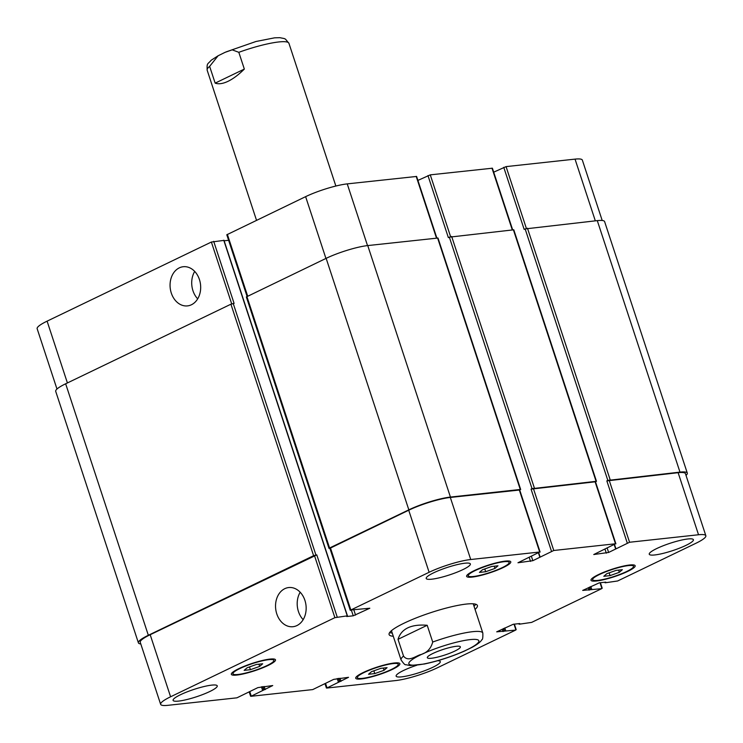<?xml version="1.0" encoding="UTF-8"?>
<svg xmlns="http://www.w3.org/2000/svg" width="743" height="743" viewBox="0 0 743 743"><rect width="100%" height="100%" fill="white"/><g stroke="black" fill="none" stroke-linecap="round" stroke-linejoin="round"><path stroke-width="1.11" d="M215.154 83.132L209.637 66.368L218.108 55.771L225.083 52.335L232.188 49.837L238.819 52.316L244.336 69.08L215.154 83.132C218.618 84.358 222.928 83.745 228.082 81.293C233.265 78.767 238.679 74.699 244.336 69.08M473.988 606.158A46.475 7.783 161.8 0 0 475.808 604.254M389.629 632.59A46.475 7.783 161.8 0 0 392.23 633.045M393.288 636.268A46.475 7.783 -18.2 0 1 389.1 634.55A46.475 7.783 -18.2 0 1 430.819 612.641A46.475 7.783 -18.2 0 1 477.405 605.517A46.475 7.783 -18.2 0 1 475.046 609.39M432.909 653.468A17.395 2.916 -18.2 0 1 450.249 647.413A17.395 2.916 -18.2 0 1 460.381 646.847A17.395 2.916 -18.2 0 1 444.76 655.047A17.395 2.916 -18.2 0 1 427.327 657.713A17.395 2.916 -18.2 0 1 432.909 653.468M194.703 271.418A19.699 15.259 -96.2 0 0 192.957 290.727A19.699 15.259 -96.2 0 0 197.684 298.844M171.308 293.086A19.699 15.259 83.8 0 1 183.242 266.728A19.699 15.259 83.8 0 1 200.536 284.662A19.699 15.259 83.8 0 1 187.496 305.893A19.699 15.259 83.8 0 1 171.308 293.086M300.181 592.236A19.699 15.259 -96.2 0 0 298.445 611.545A19.699 15.259 -96.2 0 0 303.163 619.662M276.786 613.904A19.699 15.259 83.8 0 1 288.721 587.546A19.699 15.259 83.8 0 1 306.014 605.48A19.699 15.259 83.8 0 1 292.974 626.711A19.699 15.259 83.8 0 1 276.786 613.904M427.197 625.272L432.714 642.036C430.866 648.908 426.621 653.153 420.009 654.787C415.04 656.543 408 662.106 403.533 656.088L398.016 639.324L427.197 625.272C411.074 624.018 401.341 628.708 398.016 639.324M463.976 651.305L472.39 647.181M602.202 220.485L582.345 160.098A30.983 5.192 161.8 0 0 575.036 159.123L506.067 166.618L493.696 172.172M223.81 240.407L211.374 242.042L47.097 321.152A30.983 5.192 161.8 0 0 37.15 328.712L56.979 389.035M228.621 240.305L224.135 240.788M436.865 238.057L416.6 176.444L347.232 183.883A30.983 5.192 161.8 0 0 305.624 196.654L226.801 234.769L247.066 296.42M512.651 229.819L492.395 168.206L430.271 174.856L417.91 180.41M244.15 670.372L247.168 667.753L256.437 664.456L262.688 663.778L259.669 666.397L250.4 669.694L244.15 670.372M250.4 669.694L249.49 666.926M259.669 666.397L258.945 664.177M368.528 674.263L371.546 671.644L380.815 668.347L387.066 667.669L384.047 670.288L374.778 673.585L368.528 674.263M374.778 673.585L373.868 670.818M384.047 670.288L383.323 668.078M603.808 576.299L606.827 573.68L616.096 570.383L622.346 569.695L619.337 572.314L610.059 575.621L603.808 576.299M610.059 575.621L609.158 572.853M619.337 572.314L618.603 570.104M479.43 572.407L482.448 569.788L491.717 566.482L497.977 565.804L494.959 568.423L485.69 571.72L479.43 572.407M485.69 571.72L484.78 568.962M494.959 568.423L494.225 566.212M599.545 574.469A21.519 3.604 161.8 0 0 592.645 579.716A21.519 3.604 161.8 0 0 614.21 576.419A21.519 3.604 161.8 0 0 633.519 566.277A21.519 3.604 161.8 0 0 620.99 566.983A21.519 3.604 161.8 0 0 599.545 574.469M598.468 574.59A23.237 3.891 -18.2 0 1 621.622 566.5A23.237 3.891 -18.2 0 1 635.154 565.739A23.237 3.891 -18.2 0 1 614.294 576.698A23.237 3.891 -18.2 0 1 591.01 580.255A23.237 3.891 -18.2 0 1 598.468 574.59M475.167 570.578A21.519 3.604 161.8 0 0 468.266 575.825A21.519 3.604 161.8 0 0 489.832 572.528A21.519 3.604 161.8 0 0 509.141 562.386A21.519 3.604 161.8 0 0 496.612 563.092A21.519 3.604 161.8 0 0 475.167 570.578M474.09 570.689A23.237 3.891 -18.2 0 1 497.243 562.609A23.237 3.891 -18.2 0 1 510.775 561.847A23.237 3.891 -18.2 0 1 489.916 572.797A23.237 3.891 -18.2 0 1 466.632 576.364A23.237 3.891 -18.2 0 1 474.09 570.689M239.887 668.542A21.519 3.604 161.8 0 0 232.977 673.79A21.519 3.604 161.8 0 0 254.543 670.492A21.519 3.604 161.8 0 0 273.861 660.351A21.519 3.604 161.8 0 0 261.332 661.056A21.519 3.604 161.8 0 0 239.887 668.542M238.8 668.663A23.237 3.891 -18.2 0 1 261.963 660.583A23.237 3.891 -18.2 0 1 275.495 659.812A23.237 3.891 -18.2 0 1 254.635 670.771A23.237 3.891 -18.2 0 1 231.342 674.328A23.237 3.891 -18.2 0 1 238.8 668.663M364.265 672.434A21.519 3.604 161.8 0 0 357.355 677.69A21.519 3.604 161.8 0 0 378.921 674.384A21.519 3.604 161.8 0 0 398.239 664.242A21.519 3.604 161.8 0 0 385.71 664.957A21.519 3.604 161.8 0 0 364.265 672.434M363.178 672.554A23.237 3.891 -18.2 0 1 386.341 664.474A23.237 3.891 -18.2 0 1 399.873 663.703A23.237 3.891 -18.2 0 1 379.014 674.663A23.237 3.891 -18.2 0 1 355.721 678.22A23.237 3.891 -18.2 0 1 363.178 672.554M695.903 543.282A30.983 5.192 161.8 0 0 705.85 535.731A30.983 5.192 161.8 0 0 698.531 534.756L629.562 542.251L608.628 552.448L593.759 554.529L615.492 543.774L553.776 550.489L532.842 560.686L517.973 562.767L539.697 552.012L470.728 559.516A30.983 5.192 161.8 0 0 429.12 572.277L350.854 609.975L369.81 608.238L353.241 615.808L346.749 616.514L347.26 615.863L334.879 617.665L170.593 696.785A30.983 5.192 161.8 0 0 160.655 704.345A30.983 5.192 161.8 0 0 167.964 705.321L236.933 697.826L257.867 687.619L272.737 685.548L251.013 696.293L312.729 689.588L333.663 679.381L348.532 677.31L326.799 688.055L395.768 680.56A30.983 5.192 161.8 0 0 437.376 667.79L515.651 630.092L496.695 631.838L513.264 624.259L519.756 623.553L519.246 624.204L531.626 622.402L601.663 588.67L582.707 590.416L599.276 582.837L605.768 582.131L605.257 582.781L617.637 580.98L695.903 543.282M437.673 660.722A23.237 3.891 -18.2 0 1 440.283 661.604A23.237 3.891 -18.2 0 1 419.423 672.564A23.237 3.891 -18.2 0 1 396.13 676.121A23.237 3.891 -18.2 0 1 403.598 670.455A23.237 3.891 -18.2 0 1 416.749 665.254M656.71 548.557A23.237 3.891 -18.2 0 1 679.873 540.467A23.237 3.891 -18.2 0 1 693.405 539.706A23.237 3.891 -18.2 0 1 672.545 550.665A23.237 3.891 -18.2 0 1 649.252 554.222A23.237 3.891 -18.2 0 1 656.71 548.557M433.671 572.797A23.237 3.891 -18.2 0 1 456.834 564.708A23.237 3.891 -18.2 0 1 470.365 563.946A23.237 3.891 -18.2 0 1 449.506 574.906A23.237 3.891 -18.2 0 1 426.213 578.463A23.237 3.891 -18.2 0 1 433.671 572.797M180.549 694.696A23.237 3.891 -18.2 0 1 203.712 686.616A23.237 3.891 -18.2 0 1 217.244 685.845A23.237 3.891 -18.2 0 1 196.384 696.804A23.237 3.891 -18.2 0 1 173.091 700.361A23.237 3.891 -18.2 0 1 180.549 694.696M607.83 480.415L679.975 472.121A30.983 5.192 -18.2 0 1 687.294 473.087L604.607 221.6A30.983 5.192 161.8 0 0 597.288 220.625L525.143 228.918L607.83 480.415L606.845 480.888L678.127 472.687A30.983 5.192 -18.2 0 1 685.445 473.662L705.85 535.731M532.034 488.653L596.471 481.288L513.784 229.801L449.348 237.156L532.034 488.653L531.059 489.126L595.487 481.761L615.891 543.83M350.297 610.393L329.892 548.325L408.715 510.218A30.983 5.192 -18.2 0 1 450.323 497.448L519.701 489.999L540.105 552.068M160.655 704.345L140.241 642.277A30.983 5.192 -18.2 0 1 150.188 634.717L316.787 554.891L337.192 616.959M329.92 548.427L329.028 548.418L329.576 548L408.836 509.837A30.983 5.192 -18.2 0 1 450.434 497.067L520.276 489.479L519.738 490.139M596.471 481.288L595.533 481.901M687.294 473.087A30.983 5.192 -18.2 0 1 686.021 475.409M140.798 643.958A30.983 5.192 -18.2 0 1 138.393 642.844A30.983 5.192 -18.2 0 1 148.34 635.284L313.602 555.699L316.787 554.891M525.143 228.918L524.159 229.392L503.754 167.324M449.348 237.156L448.363 237.63L427.959 175.562M520.685 489.526L437.989 238.029L367.748 245.571A30.983 5.192 161.8 0 0 326.149 258.341L246.342 296.931L329.028 548.418M213.687 241.326L234.091 303.395L230.915 304.203L65.653 383.787A30.983 5.192 161.8 0 0 55.706 391.347L138.393 642.844M238.819 52.316A43.038 7.207 -18.2 0 1 288.934 43.308L285.498 39.156L284.225 38.543L279.823 37.679L274.557 37.837L255.973 41.497L226.03 51.917M256.521 220.299L207.167 70.195A43.038 7.207 -18.2 0 1 209.637 66.368M435.955 648.481A36.834 6.167 161.8 0 0 412.681 665.171A36.834 6.167 161.8 0 0 467.022 649.763A36.834 6.167 161.8 0 0 475.018 639.379A36.834 6.167 161.8 0 0 435.955 648.481M403.533 656.088A43.038 7.207 161.8 0 0 401.062 659.914C403.588 663.61 405.158 665.199 405.771 664.688L410.127 665.542L424.402 664.001C438.156 661.075 451.66 656.701 464.914 650.887M471.889 647.459C477.489 644.357 480.805 641.757 481.854 639.686C482.662 639.732 482.978 637.513 482.82 633.036A43.038 7.207 161.8 0 0 432.714 642.036M678.127 472.687L698.531 534.756M609.158 480.182L629.562 542.251M606.845 480.888L627.25 542.957M605.025 549.226L606.316 553.163M607.226 548.167L608.628 552.448M595.078 481.715L615.492 543.774M533.363 488.42L553.776 550.489M531.059 489.126L551.464 551.195M529.239 557.454L530.53 561.402M531.431 556.405L532.842 560.686M519.292 489.943L539.697 552.012M450.323 497.448L470.728 559.516M408.715 510.218L429.12 572.277M330.449 547.907L350.854 609.975M353.909 610.105L355.553 615.102M351.448 610.365L353.241 615.808M314.475 555.597L334.879 617.665M150.188 634.717L170.593 696.785M249.899 691.984L251.162 695.82M325.685 683.746L326.948 687.581M514.007 624.176L515.791 629.618M600.019 582.753L601.802 588.196M595.319 220.838L575.036 159.123M526.388 228.454L506.067 166.618M512.28 229.866L491.987 168.15M450.602 236.683L430.271 174.856M436.485 238.104L416.201 176.388M367.516 245.599L347.232 183.883M325.936 258.443L305.624 196.654M247.67 296.132L227.349 234.342M231.705 303.878L211.374 242.042M67.409 382.942L47.097 321.152M347.26 615.863L223.754 240.23M246.89 296.503L329.576 548M326.149 258.341L408.836 509.837M367.748 245.571L450.434 497.067M437.59 237.983L520.276 489.479M538.777 552.866L540.031 556.702M451.66 236.45L534.347 487.947M513.376 229.745L596.062 481.241M614.563 544.628L615.826 548.464M527.456 228.212L610.142 479.709M597.288 220.625L679.975 472.121M588.252 587.741L589.06 590.183M589.357 587.211L590.211 589.821M589.719 587.035L590.583 589.645M590.824 586.506L591.734 589.292M502.24 629.163L503.048 631.606M503.345 628.634L504.2 631.244M503.708 628.457L504.571 631.067M504.813 627.928L505.723 630.714M337.211 678.535L338.371 682.074M338.436 678.405L339.532 681.721M338.762 678.368L339.857 681.684M339.997 678.238L341.009 681.331M261.425 686.773L262.585 690.312M262.651 686.643L263.737 689.959M262.976 686.606L264.062 689.922M264.202 686.476L265.223 689.569M65.653 383.787L148.34 635.284M230.915 304.203L313.602 555.699M233.228 303.488L315.914 554.984M207.167 70.195C206.87 62.672 207.353 64.752 211.244 60.192L218.108 55.771M335.855 186.029L288.934 43.308M391.45 630.686L401.062 659.914M473.217 603.799L482.82 633.036M633.519 566.277L633.064 564.884M592.645 579.716L592.18 578.323M509.141 562.386L508.686 560.993M468.266 575.825L467.802 574.432M273.861 660.351L273.405 658.957M232.977 673.79L232.522 672.396M398.239 664.242L397.774 662.849M357.355 677.69L356.9 676.288M250.605 696.237L249.304 692.272M326.4 687.999L325.09 684.034M516.199 629.674L514.379 624.139M602.211 588.252L600.39 582.716M223.959 240.258L347.464 615.891M538.48 553.006L539.762 556.906M614.266 544.768L615.548 548.668M604.876 582.233L605.053 582.753M518.865 623.656L519.041 624.176"/></g></svg>
